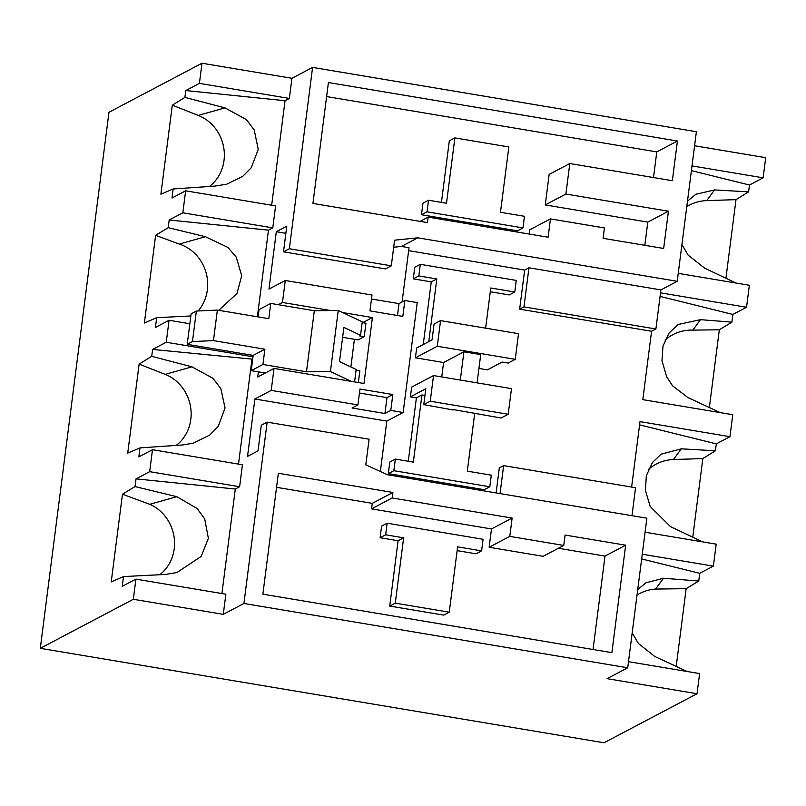 <?xml version="1.0" encoding="UTF-8"?>
<svg xmlns="http://www.w3.org/2000/svg" width="806" height="806" viewBox="0 0 806 806"><rect width="100%" height="100%" fill="white"/><g stroke="black" fill="none" stroke-linecap="round" stroke-linejoin="round"><path stroke-width="1.21" d="M694.591 145.755L765.7 157.674L763.121 177.824L749.469 185.017L691.407 170.61M628.499 661.676L699.608 673.584L697.029 693.734L604.006 742.779L40.3 648.326L108.971 112.266L201.994 63.221L291.943 78.293L312.587 67.412L696.384 131.721L677.221 281.304L417.8 237.83L394.587 240.178L391.303 265.829L385.449 268.912L283.5 251.825L289.354 248.742L391.303 265.829M676.244 666.109L686.158 588.672L698.742 581.035L699.729 573.328L641.657 558.921M645.082 532.232L716.191 544.151L713.37 566.134L699.729 573.328M692.757 537.179L702.832 458.564L715.426 450.776L716.312 443.884L639.591 424.863M677.221 281.304L660.9 289.908L655.893 328.989L651.58 331.256L642.815 399.645L732.775 414.717L729.954 436.691L716.312 443.884M720.312 412.632L687.931 397.58L672.557 385.802L666.633 376.724L661.968 360.604L662.995 346.117L669.04 333.059L678.178 324.475L700.495 319.66L692.838 330.117L719.325 329.785L731.908 322.148L732.896 314.451L660.064 296.396M709.411 407.221L719.325 329.785M678.239 273.365L749.358 285.274L746.537 307.257L732.896 314.451M725.924 278.251L735.999 199.646L748.593 191.858L749.469 185.017M687.155 671.499L654.764 656.467L638.423 643.49L632.186 632.831M637.032 595.07A40.592 39.867 -143.8 0 1 655.57 589.065L686.158 588.672M698.742 581.035L663.489 578.245L655.57 589.065M637.727 589.619L645.838 582.839L663.489 578.245M40.3 648.326L133.322 599.281L223.272 614.353L243.916 603.472L627.713 667.781L607.079 678.662L697.029 693.734M122.462 494.219L111.228 581.902L123.509 576.572L165.28 574.446L176.887 572.552L201.168 556.442L208.371 538.317L204.714 518.933L197.188 508.566L176.806 496.687L149.755 504.304L122.462 494.219L135.035 486.572L136.023 478.865L149.674 471.671L239.624 486.743L235.312 489.02L136.023 478.865M133.322 599.281L135.902 579.131L122.26 586.325L123.509 576.572M201.994 63.221L199.414 83.371L185.773 90.564L184.896 97.395L224.995 107.883L198.256 115.409L172.293 105.183L184.896 97.395M172.293 105.183L160.898 194.165L173.159 188.977L214.789 186.105L226.708 184.201L242.707 176.343L251.26 167.719L258.242 149.412L254.222 129.957L246.414 119.631L224.995 107.883M198.115 310.965A40.582 37.318 74.3 0 0 179.254 244.067L155.618 235.332L168.202 227.685L169.189 219.998L182.831 212.804L185.652 190.821L172 198.014L173.159 188.977M155.618 235.332L144.385 323.015L156.676 317.685L190.851 315.952M176.242 445.396A40.592 37.328 74.3 0 0 190.629 407.232A40.592 37.328 74.3 0 0 165.2 374.377L139.126 364.111L151.719 356.323L152.606 349.431L166.248 342.238L169.069 320.254L155.417 327.458L156.676 317.685M139.126 364.111L127.731 453.083L139.992 447.904L183.022 444.932L193.49 443.109L209.711 435.089L218.245 426.354L225.055 407.957L220.824 388.532L212.945 378.286L191.969 366.841L165.2 374.377M149.674 471.671L152.485 449.698L138.844 456.891L139.992 447.904M159.79 574.728A40.592 37.328 74.3 0 0 174.116 537.229A40.592 37.328 74.3 0 0 149.755 504.304M135.035 486.572L176.806 496.687M235.312 489.02L221.922 593.548M152.485 449.698L242.435 464.77L239.624 486.743M151.719 356.323L191.969 366.841M252.701 359.164L152.606 349.431M251.895 359.587L238.505 464.105M166.248 342.238L253.003 356.776M169.069 320.254L189.853 323.74M218.769 310.31L237.004 293.475L241.699 275.662L236.229 257.104L227.886 247.412L205.419 236.702L179.254 244.067M168.202 227.685L205.419 236.702M182.831 212.804L272.781 227.876L268.469 230.153L169.189 219.998M268.469 230.153L257.376 316.778M185.652 190.821L275.602 205.893L272.781 227.876M199.414 83.371L289.364 98.443L285.052 100.71L185.773 90.564M285.052 100.71L271.662 205.238M209.469 186.478A40.592 37.328 74.3 0 0 223.826 148.223A40.592 37.328 74.3 0 0 198.256 115.409M291.943 78.293L289.364 98.443M135.902 579.131L225.861 594.203L223.272 614.353M312.587 67.412L289.354 248.742M285.878 233.307L276.317 231.705L286.785 226.184L283.5 251.825M276.317 231.705L268.962 289.102L285.294 280.488L282.473 302.472L330.672 310.542M278.272 304.688L282.473 302.472M258.363 371.848L257.698 377.017L274.03 368.413L271.209 390.386L357.924 404.924L352.071 408.007L384.936 413.508L386.971 397.64L359.446 393.026M285.294 280.488L371.999 295.016L369.974 310.894L402.829 316.405L404.864 300.527L417.216 302.593L403.141 412.501L386.82 421.105L254.887 399L271.209 390.386M254.887 399L247.533 456.387L258.011 450.866L261.295 425.225L267.149 422.143L243.916 603.472M312.93 203.424L427.462 222.617L428.167 217.116L548.11 237.216L550.458 218.9L604.429 227.947L603.1 238.324L663.66 248.47L668.436 211.232L565.893 194.044L569.802 163.517L672.345 180.705L677.433 141.02L328.415 82.534L312.93 203.424M660.9 289.908L528.968 267.804L524.656 270.081L408.652 250.646M402.073 301.998L409.025 247.704L401.469 246.445L417.8 237.83M655.893 328.989L523.96 306.885L528.968 267.804M651.58 331.256L519.648 309.151L524.656 270.081M523.96 306.885L519.648 309.151M660.517 292.84L746.537 307.257M731.908 322.148L700.495 319.66M665.051 340.051A40.582 39.857 -143.8 0 1 692.838 330.117M631.622 487.066L640.004 421.619L729.954 436.691M496.103 492.929L499.317 467.893L503.629 465.626L500.042 493.594M478.945 368.443L487.368 369.853L502.158 362.055L508.153 363.063L515.236 359.325L437.275 346.268L415.412 357.793L443.592 362.519L441.748 376.946M490.29 291.762L509.221 294.936L514.762 292.014L516.253 280.407L420.299 264.328L418.818 275.934L436.802 278.947L428.772 341.643M420.299 264.328L414.758 267.26L413.266 278.856L431.26 281.868L423.231 344.565M515.236 359.325L518.52 333.684L440.56 320.617L434.091 324.032L432.056 339.9L416.662 348.021L415.412 357.793M453.194 409.549L501.11 418.012L508.193 414.274L511.488 388.633L433.527 375.566L411.654 387.102L410.405 396.864L416.4 397.872L408.279 461.264M416.4 397.872L421.941 394.95L413.337 462.11L395.353 459.098L389.802 462.019L388.321 473.616L484.265 489.695L489.816 486.774L491.297 475.177L467.309 471.157L474.684 413.579M702.711 541.894L670.441 526.6L650.18 506.46L645.405 490.36L646.341 475.752L652.437 462.483L661.152 454.171L681.282 448.831L673.443 459.541L702.832 458.564M715.426 450.776L681.282 448.831M648.447 469.475A40.592 39.867 -143.8 0 1 673.443 459.541M642.261 554.216L713.37 566.134M267.149 422.143L369.088 439.22L365.803 464.861L387.454 474.724L646.875 518.198L627.713 667.781M503.629 465.626L635.551 487.731L631.975 515.699M262.867 594.173L611.885 652.659L625.658 545.199L565.087 535.053L563.757 545.43L509.785 536.383L512.132 518.067L392.19 497.977L392.895 492.476L278.352 473.283L262.867 594.173M386.82 421.105L380.361 471.5M404.864 300.527L399.01 303.61L371.495 299.006M401.469 246.445L393.681 247.23M403.141 412.501L390.789 410.425L392.824 394.547L359.96 389.046L357.924 404.924M274.03 368.413L363.98 383.485L372.422 317.544L342.671 312.557M397.489 315.509L399.01 303.61M390.789 410.425L384.936 413.508M392.824 394.547L386.971 397.64M350.872 366.962L354.418 339.306M362.68 322.682L372.422 317.544M358.358 382.538L359.849 370.861L356.071 370.226M265.295 373.017L251.22 370.659L262.927 364.483L306.492 371.788L330.43 371.516L338.248 310.461L362.267 321.846L360.544 335.276L359.436 335.86L364.231 336.666L358.076 339.91L342.621 337.321M364.231 336.666L365.954 323.236L362.166 322.601M354.569 381.903L356.161 369.47L339.517 361.582L343.9 327.387L360.544 335.276M330.43 371.516L351.134 381.329M251.22 370.659L253.175 355.396L264.882 349.22L262.927 364.483M306.492 371.788L314.32 310.733L270.745 303.429L259.048 309.605L258.111 316.899M253.175 355.396L187.214 344.333L191.123 313.806L196.362 311.045L217.368 310.078L268.791 318.692L270.745 303.429M314.32 310.733L338.248 310.461M217.368 310.078L213.459 340.606L264.882 349.22M213.459 340.606L192.453 341.573L196.362 311.045M187.214 344.333L192.453 341.573M392.895 492.476L372.261 503.357L276.559 487.328M392.19 497.977L371.556 508.858L372.261 503.357M512.132 518.067L491.489 528.948L371.556 508.858M509.785 536.383L489.141 547.264L491.489 528.948M563.757 545.43L543.113 556.311L489.141 547.264M625.658 545.199L605.014 556.08L558.377 548.261M593.045 649.495L605.014 556.08M457.133 550.639L476.054 553.803L481.605 550.881L483.086 539.285L387.142 523.205L385.651 534.801L403.645 537.824L395.272 603.15L449.244 612.187L457.617 546.861L481.605 550.881M387.142 523.205L381.591 526.127L380.11 537.723L398.093 540.745L389.731 606.072L443.703 615.119L449.244 612.187M389.731 606.072L395.272 603.15M398.093 540.745L403.645 537.824M380.11 537.723L385.651 534.801M388.321 473.616L393.862 470.694L489.816 486.774M395.353 459.098L393.862 470.694M421.941 394.95L424.943 395.454M410.405 396.864L425.8 388.744L423.775 404.622L453.133 409.972M433.527 375.566L430.243 401.217L423.775 404.622M443.592 362.519L463.924 351.799L460.307 380.059M463.924 351.799L480.719 354.61L477.092 382.87M485.625 328.173L490.773 287.994L514.762 292.014M431.26 281.868L436.802 278.947M413.266 278.856L418.818 275.934M437.275 346.268L440.56 320.617M508.193 414.274L430.243 401.217M736.049 283.047L704.696 268.197L688.112 255.099L681.926 244.561M748.593 191.858L714.569 189.924L706.741 200.613L735.999 199.646M687.488 201.168L695.86 194.276L714.569 189.924M686.783 206.658A40.592 39.867 -143.8 0 1 706.741 200.613M692.001 165.905L763.121 177.824M677.433 141.02L656.789 151.901L326.611 96.569M653.505 177.542L656.789 151.901M569.802 163.517L549.158 174.398L545.249 204.926L565.893 194.044M668.436 211.232L647.802 222.113L545.249 204.926M644.82 245.316L647.802 222.113M550.458 218.9L529.814 229.781L529.27 234.062M428.167 217.116L420.087 221.378M454.876 137.907L446.504 203.243L428.51 200.22L422.969 203.152L421.478 214.749L517.432 230.828L522.973 227.907L524.464 216.3L500.476 212.28L508.848 146.954L454.876 137.907L449.325 140.828L441.436 202.387M421.478 214.749L427.029 211.827L522.973 227.907M428.51 200.22L427.029 211.827"/></g></svg>
